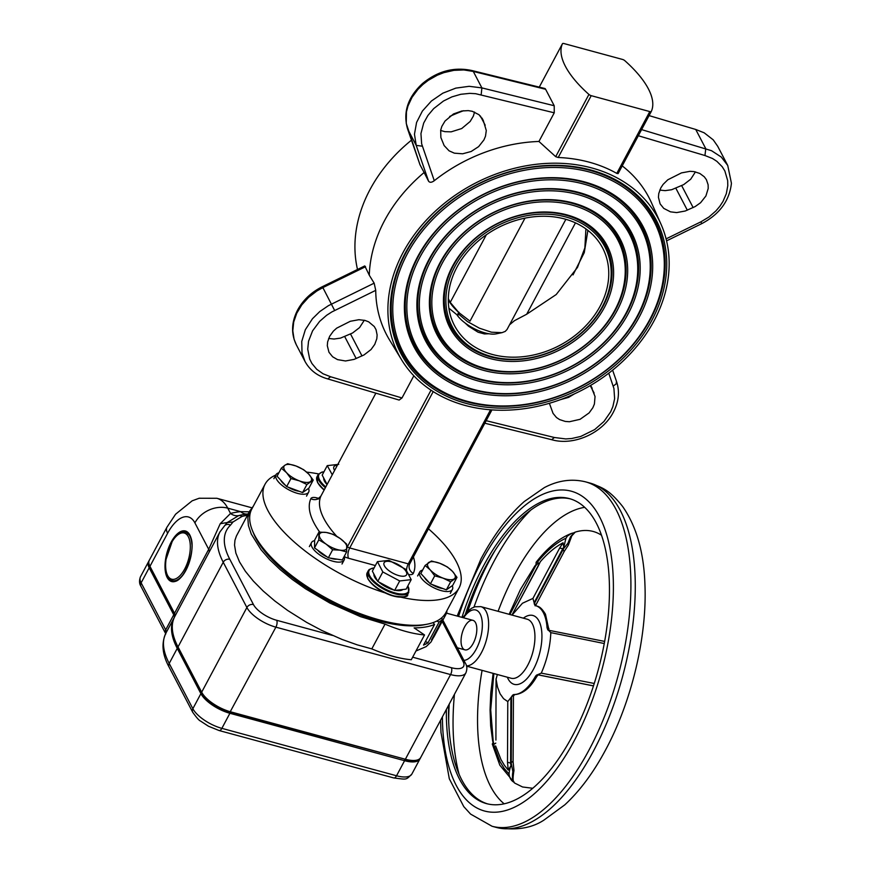 <?xml version="1.0" encoding="UTF-8"?>
<svg xmlns="http://www.w3.org/2000/svg" width="871" height="871" viewBox="0 0 871 871"><rect width="100%" height="100%" fill="white"/><g stroke="black" fill="none" stroke-linecap="round" stroke-linejoin="round"><path stroke-width="1.31" d="M314.627 540.641A18.498 7.316 28.1 0 0 311.491 542.589A18.498 7.316 28.1 0 0 317.12 552.922A18.498 7.316 28.1 0 0 334.116 561.534A18.498 7.316 28.1 0 0 344.132 560.02A18.498 7.316 28.1 0 0 344.11 556.613M424.504 577.484A13.479 5.335 28.1 0 0 429.272 582.655M431.918 584.452A13.479 5.335 28.1 0 0 437.514 587.185A13.479 5.335 28.1 0 0 442.806 588.513M425.102 565.453L430.285 569.95L434.716 575.851L443.056 578.126L450.655 581.806L456.981 577.353L452.561 571.452L447.378 566.956L439.779 563.276L431.439 561L425.102 565.453L420.813 573.488L430.416 583.886L434.716 575.851M450.655 581.806L446.355 589.841L452.691 585.399L456.981 577.353M446.355 589.841L430.416 583.886M428.641 562.524A15.417 6.097 -151.9 0 1 439.779 563.276A15.417 6.097 -151.9 0 1 452.561 571.452A15.417 6.097 -151.9 0 1 454.194 578.877A15.417 6.097 28.1 0 1 443.056 578.126A15.417 6.097 -151.9 0 1 430.285 569.95A15.417 6.097 -151.9 0 1 428.641 562.524M452.267 585.693A18.498 7.316 -151.9 0 1 452.408 589.406A18.498 7.316 -151.9 0 1 440.16 590.32A18.498 7.316 -151.9 0 1 419.757 571.975A18.498 7.316 -151.9 0 1 422.62 570.091M288.159 487.172A13.479 5.335 28.1 0 0 293.756 489.894A13.479 5.335 28.1 0 0 299.047 491.233M280.745 480.204A13.479 5.335 28.1 0 0 285.525 485.376M313.222 480.073L308.802 474.172L303.62 469.676L296.02 465.996L287.68 463.72L284.893 465.245L281.344 468.163L286.526 472.659L290.958 478.571L299.297 480.836L306.897 484.516L313.222 480.073L308.933 488.119L302.596 492.561L306.897 484.516M302.596 492.561L286.657 486.606L290.958 478.571M286.657 486.606L277.054 476.208L281.344 468.163M310.435 481.598A15.417 6.097 -151.9 0 1 299.297 480.836A15.417 6.097 -151.9 0 1 286.526 472.659A15.417 6.097 -151.9 0 1 284.893 465.245A15.417 6.097 28.1 0 1 296.02 465.996A15.417 6.097 -151.9 0 1 308.802 474.172A15.417 6.097 -151.9 0 1 310.435 481.598M308.508 488.413A18.498 7.316 -151.9 0 1 308.65 492.126A18.498 7.316 -151.9 0 1 296.401 493.04A18.498 7.316 -151.9 0 1 276.009 474.695A18.498 7.316 -151.9 0 1 278.872 472.811M251.85 507.782L216.879 498.288L199.165 498.245L192.143 500.836L175.583 514.217L166.949 527.205L149.3 560.26A25.488 10.082 28.1 0 0 149.954 566.335L174.516 613.336L208.702 549.307L220.221 523.721L230.521 513.455A137.683 54.459 -151.9 0 1 240.603 511.647A12.804 10.147 -95.9 0 0 246.841 514.053M209.051 552.323A12.804 5.063 -151.9 0 0 208.702 549.307L194.897 522.883A25.488 20.251 -27.6 0 1 227.756 508.152L230.521 513.455A12.804 10.833 -105 0 0 238.719 515.599A128.734 50.921 -151.9 0 1 242.628 514.707A128.734 50.921 -151.9 0 1 248.159 513.912A5.095 4.039 -95.9 0 0 248.159 513.912M220.221 523.721L227.189 522.556L238.719 515.599A5.095 4.311 -105 0 1 241.986 516.449L233.036 521.969L230.456 525.169A122.354 48.395 28.1 0 0 229.802 559.302L253.461 604.572A20.392 8.068 28.1 0 0 276.662 620.283L332.439 635.427M230.456 525.169A5.095 4.649 46 0 0 224.718 525.627A5.095 4.649 46 0 1 224.718 525.627L227.189 522.556L233.036 521.969M216.879 498.288A63.725 29.353 105.2 0 1 227.756 508.152L240.603 511.647L249.313 511.81M604.245 643.527L550.82 632.629L548.469 630.234A5.095 2.352 105.2 0 1 548.327 630.201A5.095 2.352 105.2 0 1 547.837 629.929L547.053 627.751A45.88 21.133 -74.8 0 0 535.545 605.628A45.88 21.133 -74.8 0 0 535.48 605.606L534.337 604.104A5.095 2.352 105.2 0 1 534.184 602.895L532.943 598.421L559.618 548.131L563.058 542.775L563.777 547.282L565.921 538.234A127.329 58.651 -74.8 0 0 537.407 562.176L536.122 562.296L536.013 564.658L538.441 563.014L535.828 565.529A5.095 2.853 -144.3 0 1 534.674 566.248A12.749 5.868 105.2 0 1 536.013 564.658M548.49 630.245L547.837 629.929L547.859 627.969C546.716 615.318 542.862 607.936 536.286 605.835L534.456 603.396L563.461 548.839L567.957 543.199L568.317 545.181L564.386 551.158L535.513 605.693M512.061 615.1L522.458 603.244L532.943 598.421M548.98 630.321L604.626 641.415L548.61 630.256M550.82 632.629L550.82 632.629C550.232 646.413 547.053 659.913 541.283 673.131L594.24 683.463M510.896 697.987L510.602 763.083L507.499 762.234L507.782 701.591L511.56 696.746A5.095 2.352 105.2 0 1 514.042 694.535A45.88 21.133 -74.8 0 0 535.24 676.734A5.095 2.352 105.2 0 1 537.461 674.764L541.283 673.131M507.782 701.591L503.547 698.651L500.085 693.795L497.559 687.208L496.056 679.151L495.915 739.501M497.385 674.513L496.056 679.151M446.355 709.462A158.043 72.794 -74.8 0 0 486.486 803.617A158.043 72.794 -74.8 0 0 572.334 736.137A158.043 72.794 -74.8 0 0 569.286 498.571A158.043 72.794 -74.8 0 0 483.449 566.052A158.043 72.794 -74.8 0 0 461.968 617.354M493.868 673.555L490.711 709.876L493.258 741.852L494.064 744.128A12.749 5.868 105.2 0 1 493.128 742.506L492.289 744.074L493.509 744.27L499.976 761.624L504.211 768.494L509.067 774.047C509.557 777.912 511.146 780.623 513.857 782.169A12.749 5.868 105.2 0 1 512.888 771.76L511.266 763.268L511.56 696.746M492.289 744.074L499.823 765.173L513.857 782.169A12.749 5.868 105.2 0 0 514.14 782.528A12.749 5.868 105.2 0 0 514.826 783.16L522.578 786.981L532.769 788.277M509.067 774.047A12.749 5.868 105.2 0 1 510.95 765.772L508.229 770.095L504.418 765.326L501.021 759.664L495.588 745.914M512.932 761.374L510.602 763.083L510.95 765.772M565.638 538.92L567.315 536.133L571.507 533.4C559.247 538.158 547.467 547.761 536.188 562.198M567.957 543.199L570.483 536.863L573.989 532.769L571.507 533.4M537.407 562.176A12.749 5.868 105.2 0 1 539.171 564.179M495.784 743.115A12.749 5.868 105.2 0 1 493.509 744.27M538.038 566.411L540.358 561.675C547.859 553.085 555.426 546.792 563.058 542.775M593.478 685.869L538.115 674.818M559.618 548.131L562.797 548.654L534.173 602.634M537.984 674.851L593.467 685.913L537.734 674.775M549.046 630.332L545.453 614.175C540.249 605.813 538.017 606.673 536.351 605.846M540.358 561.675L511.941 615.068L538.311 565.932M487.586 803.9A158.043 72.794 105.2 0 1 448.641 705.183M465.495 613.848A158.043 72.794 105.2 0 1 485.626 566.651A158.043 72.794 105.2 0 1 570.374 498.887M493.128 742.506A12.749 5.868 105.2 0 1 492.616 740.666L490.678 725.946L490.068 709.93L490.787 692.924L493.117 673.348M509.143 614.305L520.52 589.319L534.674 566.248M573.989 532.769A12.749 5.868 105.2 0 1 575.219 532.137A12.749 5.868 105.2 0 1 575.361 532.083A132.555 61.057 105.2 0 1 601.458 535.208M464.635 626.859A15.297 7.044 -74.8 0 0 464.929 649.853A15.297 7.044 -74.8 0 0 473.236 643.321A15.297 7.044 -74.8 0 0 472.942 620.337A15.297 7.044 -74.8 0 0 464.635 626.859M512.888 771.76L513.966 770.454L513.106 761.875L513.433 695.82M511.615 696.713L513.335 695.417M564.005 551.561L562.797 548.654L563.777 547.282M535.121 605.813L534.184 602.895M535.611 605.236L534.456 603.396M495.915 740.067L496.045 678.857M508.229 770.095L507.499 762.234M336.925 559.138A13.479 5.335 -151.9 0 1 333.811 559.03A13.479 5.335 -151.9 0 1 330.033 558.071M327.05 556.874A13.479 5.335 -151.9 0 1 317.588 550.091M346.723 544.179L346.614 551.942L340.006 550.156L332.657 549.775L326.102 544.114L318.808 539.846L318.928 532.094L326.277 532.464L332.885 534.25L340.18 538.507L346.723 544.179M318.928 532.094L314.638 540.129L314.518 547.892L328.356 557.81L342.314 559.977L346.614 551.942M314.518 547.892L318.808 539.846M328.356 557.81L332.657 549.775M340.18 538.507A15.417 6.097 28.1 0 0 326.277 532.464A15.417 6.097 28.1 0 0 319.243 535.262A15.417 6.097 28.1 0 0 326.102 544.114A15.417 6.097 -151.9 0 0 340.006 550.156A15.417 6.097 28.1 0 0 347.05 547.358A15.417 6.097 28.1 0 0 340.18 538.507M448.881 308.16L457.939 315.596L457.983 313.582L467.411 321.53L479.366 328.171L491.462 332.199L501.968 332.668L496.111 333.865A25.488 10.082 -151.9 0 1 489.208 333.811A25.488 10.082 -151.9 0 1 457.123 315.073M501.968 332.668L505.224 331.416L507.053 329.467L565.867 219.307M448.293 299.7A79.294 54.546 142.2 0 0 453.584 307.267A79.403 79.403 0 0 0 458.886 312.624L450.231 302.389L486.334 234.767M525.006 218.131L470.013 321.138L458.886 312.624M448.304 298.677L450.231 302.389M575.47 222.856L526.683 314.235L556.21 294.54L577.495 267.408L584.866 247.908L585.911 228.899M526.683 314.235L514.456 320.68L509.535 324.829M456.916 267.277A83.605 66.436 152.4 0 0 454.433 325.449A83.605 66.436 152.4 0 0 525.561 356.391A83.605 66.436 152.4 0 0 600.152 306.156A83.605 66.436 152.4 0 0 602.634 247.995A83.605 66.436 152.4 0 0 531.506 217.053A83.605 66.436 152.4 0 0 456.916 267.277M488.958 333.767L484.45 333.941L478.059 332.199L468.478 326.179L465.125 323.01M327.06 484.548A16.571 6.554 -151.9 0 1 323.729 478.048M317.882 482.85A22.308 8.819 28.1 0 0 324.143 490.025M384.84 592.824A109.996 43.506 -151.9 0 1 265.045 484.232A109.996 43.506 -151.9 0 1 275.824 475.043M306.734 472.136A109.996 43.506 -151.9 0 1 318.612 473.933M368.052 578.867A22.308 8.819 28.1 0 0 385.189 592.933A22.308 8.819 -151.9 0 0 400.616 597.125M428.445 528.806A109.996 43.506 -151.9 0 1 459.104 587.849A109.996 43.506 -151.9 0 1 401.139 597.245M393.725 589.939A16.571 6.554 -151.9 0 1 393.474 589.874A16.571 6.554 -151.9 0 1 378.656 581.904M377.372 580.696A16.571 6.554 -151.9 0 1 373.909 574.065M402.848 589.504A16.571 6.554 -151.9 0 1 395.467 590.331M427.585 624.115L424.656 624.714A107.449 42.494 -151.9 0 1 377.949 620.707A107.449 42.494 -151.9 0 1 253.581 533.368L252.448 530.602A109.996 43.506 28.1 0 0 379.767 620.01A109.996 43.506 28.1 0 0 427.585 624.115A109.996 43.506 28.1 0 0 445.865 612.64L459.104 587.849M253.319 506.182L249.639 511.212L247.843 517.842L248.398 525.529L251.284 534.097L261.06 549.764L269.694 559.639L280.157 569.601L292.199 579.4L305.547 588.807L329.837 603.037L360.376 616.603L385.036 624.115A76.474 30.245 28.1 0 0 424.525 634.948L414.106 627.893A110.889 43.866 28.1 0 0 434.553 624.453L433.007 622.634M434.553 624.453L423.524 645.106A110.889 43.866 28.1 0 0 428.097 642.678L439.126 622.025L436.752 621.067M439.126 622.025A110.889 43.866 28.1 0 0 442.555 619.194L441.368 618.083M442.555 619.194L431.526 639.847A110.889 43.866 28.1 0 0 434.248 636.276L445.277 615.623L444.134 615.274M445.277 615.623A110.889 43.866 28.1 0 0 445.549 615.122A110.889 43.866 28.1 0 0 446.921 611.78L446.496 611.453M415.957 651.007L426.224 646.576L431.014 641.981L445.549 615.122M385.036 624.115L371.808 648.895A76.474 30.245 28.1 0 0 411.297 659.739L424.525 634.948M249.923 510.667L236.411 536.003L234.952 540.292L234.539 545.083L235.867 553.085L239.514 561.893L245.393 571.311L253.363 581.109L263.249 591.071L274.79 600.946L287.746 610.517L306.657 622.395L321.66 630.386L342.053 639.445L357.197 644.845L371.808 648.895M428.097 642.678L425.407 641.589M434.248 636.276L433.551 636.059M705.902 195.986L700.611 202.693L695.156 206.569L685.237 211.011L676.658 212.589L670.518 211.849L663.756 208.387L660.109 203.879L658.432 197.314L658.759 193.547L660.795 187.929L663.103 184.402L667.785 179.796L681.46 172.904L690.039 171.315L694.198 171.631L699.816 173.46L704.269 176.769L706.392 179.666L708.112 184.761L708.21 188.463L705.902 195.986M695.439 171.881L690.714 179.208L683.681 184.619L671.639 189.726L665.183 190.64L659.783 190.085M483.938 139.915L478.636 146.622L471.157 151.5L462.632 153.797L454.357 153.165L449.077 150.825L444.145 145.566L440.878 137.553L440.682 130.171L441.837 126.393L445.037 121.025L453.475 113.97L461.859 110.976L468.271 110.617L472.3 111.303L479.061 114.754L483.285 120.514L486.29 130.53L485.495 136.192L483.938 139.915M474.553 112.054L473.345 116.126L470.144 121.494L461.706 128.549L451.156 131.848L444.863 131.663L440.628 130.465M374.77 344.372L371.046 349.532L364.013 354.943L354.105 359.385L345.515 360.975L337.502 359.614L332.613 356.772L328.977 352.265L327.3 345.7L327.616 341.933L329.652 336.304L333.375 331.132L336.652 328.171L350.316 321.279L358.906 319.701L365.036 320.441L368.683 321.845L374.28 326.538L376.032 329.663L377.121 334.976L376.805 338.743L374.77 344.372M364.307 320.256L359.571 327.583L352.548 333.005L340.507 338.111L334.05 339.026L328.65 338.46M590.592 385.418L595.045 396.512L594.403 404.013L592.846 407.737L589.112 412.908L580.064 419.321L569.394 421.738L565.235 421.422L559.618 419.593L556.493 417.536L553.052 413.387L549.383 403.295M574.435 393.877L568.6 397.372L560.532 399.626M265.045 484.232L251.806 509.023A109.996 43.506 28.1 0 0 252.448 530.602M411.471 140.177A146.546 116.442 152.4 0 0 370.023 189.551A146.546 116.442 152.4 0 0 357.513 269.477M481.162 94.787L481.892 87.906L554.206 105.729L554.25 112.805L475.62 93.698L469.807 93.36L460.813 94.286L451.907 96.877L443.491 101.014L433.704 108.603L427.89 115.495L423.687 123.061L420.943 133.579L421.64 143.802L434.27 180.711C431.7 182.583 429.806 182.758 428.586 181.222L424.123 172.512A148.821 118.249 152.4 0 0 384.568 220.57A148.821 118.249 152.4 0 0 369.282 275.214L364.775 265.916L322.357 286.69C311.404 292.166 303.173 299.929 297.653 309.956C291.382 322.118 290.947 333.756 296.347 344.862L294.071 339.222L292.798 330.817L293.701 322.03L296.739 313.255L301.769 304.904L308.552 297.381L316.783 291.034L322.869 287.604L323.163 288.53M403.001 252.644A146.546 116.442 152.4 0 0 401.553 359.745A146.546 116.442 152.4 0 0 526.89 408.325A146.546 116.442 152.4 0 0 654.067 320.789A146.546 116.442 152.4 0 0 660.98 224.163A146.546 116.442 152.4 0 0 537.298 164.173A146.546 116.442 152.4 0 0 403.001 252.644M369.282 275.214L374.16 283.162L375.728 290.348A148.026 117.629 152.4 0 0 389.511 339.908L401.553 359.745M405.886 252.84A142.757 113.437 152.4 0 0 466.421 401.694A142.757 113.437 152.4 0 0 650.463 319.221A142.757 113.437 152.4 0 0 589.928 170.368A142.757 113.437 152.4 0 0 405.886 252.84M405.146 253.232A144.042 114.449 152.4 0 0 466.225 403.415A144.042 114.449 152.4 0 0 651.911 320.212A144.042 114.449 152.4 0 0 590.843 170.019A144.042 114.449 152.4 0 0 405.146 253.232M407.334 253.82A141.483 112.424 152.4 0 0 467.324 401.346A141.483 112.424 152.4 0 0 649.733 319.613A141.483 112.424 152.4 0 0 589.743 172.088A141.483 112.424 152.4 0 0 407.334 253.82M418.428 256.248A128.113 101.798 152.4 0 0 472.757 389.827A128.113 101.798 152.4 0 0 637.92 315.825A128.113 101.798 152.4 0 0 583.592 182.235A128.113 101.798 152.4 0 0 418.428 256.248M417.699 256.64A129.387 102.811 152.4 0 0 472.561 391.547A129.387 102.811 152.4 0 0 639.368 316.804A129.387 102.811 152.4 0 0 584.506 181.897A129.387 102.811 152.4 0 0 417.699 256.64M419.887 257.228A126.839 100.786 152.4 0 0 473.661 389.479A126.839 100.786 152.4 0 0 637.18 316.206A126.839 100.786 152.4 0 0 583.407 183.955A126.839 100.786 152.4 0 0 419.887 257.228M429.599 259.275A115.081 91.444 152.4 0 0 478.386 379.266A115.081 91.444 152.4 0 0 626.75 312.787A115.081 91.444 152.4 0 0 577.963 192.796A115.081 91.444 152.4 0 0 429.599 259.275M428.859 259.667A116.355 92.457 152.4 0 0 478.201 380.986A116.355 92.457 152.4 0 0 628.198 313.778A116.355 92.457 152.4 0 0 578.867 192.447A116.355 92.457 152.4 0 0 428.859 259.667M431.047 260.255A113.807 90.432 152.4 0 0 479.3 378.918A113.807 90.432 152.4 0 0 626.02 313.179A113.807 90.432 152.4 0 0 577.767 194.516A113.807 90.432 152.4 0 0 431.047 260.255M440.759 262.302A102.049 81.09 152.4 0 0 484.026 368.716A102.049 81.09 152.4 0 0 615.59 309.76A102.049 81.09 152.4 0 0 572.323 203.357A102.049 81.09 152.4 0 0 440.759 262.302M440.029 262.694A103.322 82.103 152.4 0 0 483.841 370.425A103.322 82.103 152.4 0 0 617.038 310.74A103.322 82.103 152.4 0 0 573.227 203.008A103.322 82.103 152.4 0 0 440.029 262.694M442.207 263.292A100.775 80.078 152.4 0 0 484.94 368.368A100.775 80.078 152.4 0 0 614.861 310.152A100.775 80.078 152.4 0 0 572.127 205.077A100.775 80.078 152.4 0 0 442.207 263.292M453.312 265.709A87.394 69.44 152.4 0 0 490.362 356.838A87.394 69.44 152.4 0 0 603.037 306.352A87.394 69.44 152.4 0 0 565.987 215.224A87.394 69.44 152.4 0 0 453.312 265.709M452.572 266.101A88.668 70.453 152.4 0 0 490.177 358.558A88.668 70.453 152.4 0 0 604.485 307.332A88.668 70.453 152.4 0 0 566.89 214.876A88.668 70.453 152.4 0 0 452.572 266.101M454.76 266.689A86.12 68.428 152.4 0 0 491.277 356.489A86.12 68.428 152.4 0 0 602.307 306.744A86.12 68.428 152.4 0 0 565.791 216.944A86.12 68.428 152.4 0 0 454.76 266.689M375.728 290.348L331.862 311.927L326.603 315.302L319.635 321.377L312.558 330.882L308.53 341.29L307.724 349.162L309.684 359.048L311.927 363.501L316.717 369.282L323.054 373.779L330.61 376.762L327.768 378.918L399.136 400.061L401.988 397.96L413.834 375.782M486.17 420.693L554.392 437.503L551.67 439.692L484.82 423.219M666.086 238.872L700.926 221.822L708.961 216.988L715.929 210.913L719.816 206.318L723.006 201.408L726.338 193.634L727.786 185.73L727.666 180.558L724.857 170.966L722.222 166.731L716.887 161.353L712.511 158.511L704.955 155.528L705.771 148.669L695.733 129.463L704.171 132.806L713.218 139.839L717.704 146.274L727.742 165.479L721.264 157.041L711.531 150.705L641.589 129.605M472.398 70.649L473.291 71.444L463.873 69.941L453.911 70.344L443.872 72.641L437.384 75.167L428.26 80.328L422.805 84.563L417.928 89.375L412.005 97.367L407.976 105.99L406.441 111.88L406.256 123.464L419.985 164.771L407.497 128.668A5.095 3.07 -19.1 0 0 407.606 128.919L416.207 145.381L414.465 134.21L416.578 122.452L422.381 111.074L431.406 101.025L442.838 93.175L455.805 88.123L469.186 86.316L481.892 87.906L473.291 71.444L545.605 89.267L545.05 88.548L472.409 70.649C454.553 66.632 437.928 70.899 422.566 83.474C407.9 97.095 402.881 112.163 407.497 128.668A5.095 3.07 -19.1 0 1 407.421 128.364M554.25 112.805L538.942 141.461L555.698 156.671L588.927 94.438A98.39 38.923 -151.9 0 1 562.437 43.746L539.269 87.122L562.448 43.724A2.548 1.013 28.1 0 0 562.437 43.746M554.206 105.729L545.605 89.267M463.557 110.726A146.546 116.442 152.4 0 0 449.654 116.474M651.301 111.423L618.094 173.623L616.777 173.394L649.788 111.575L591.213 95.668L558.202 157.499L555.698 156.671M616.777 173.394A146.949 116.758 152.4 0 0 558.202 157.499M562.448 43.724A2.548 1.013 28.1 0 1 563.973 43.55L622.547 59.446A2.548 1.013 28.1 0 1 624.834 60.687A98.39 38.923 -151.9 0 1 651.334 111.379A2.548 1.013 28.1 0 0 651.334 111.379L618.094 173.623M588.927 94.438A2.548 1.013 28.1 0 0 591.213 95.668M649.788 111.575A2.548 1.013 28.1 0 0 651.323 111.401M424.123 172.512L419.985 164.771M434.27 180.711A148.026 117.629 -27.6 0 1 538.942 141.461M660.98 224.163L651.562 202.954A148.026 117.629 152.4 0 0 622.221 165.904M649.069 115.603L695.733 129.463M391.743 561.915A12.749 5.041 -151.9 0 1 406.245 571.735A12.749 5.041 -151.9 0 1 398.907 575.633A12.749 5.041 -151.9 0 1 384.405 565.802A12.749 5.041 -151.9 0 1 391.743 561.915M411.199 579.651L399.702 580.946L382.815 571.953L377.437 561.653L388.934 560.358L405.821 569.362L411.199 579.651L406.136 589.134L394.639 590.418L377.753 581.425L372.374 571.126L377.437 561.653M394.639 590.418L399.702 580.946M377.753 581.425L382.815 571.953M327.093 484.494L322.194 475.109L327.256 465.637L338.754 464.341M332.276 474.782L327.256 465.637M334.606 470.438A12.749 5.041 -151.9 0 1 337.349 465.288M459.006 312.232L457.983 313.582M247.451 515.294A125.174 49.505 28.1 0 0 241.986 516.449M168.604 577.963A25.488 11.737 -74.8 0 0 172.436 581.033C182.627 585.965 197.978 548.142 189.824 535.534L185.795 531.822A25.488 11.737 -74.8 0 0 180.939 532.529M412.647 657.191L451.352 667.698A20.392 8.068 28.1 0 0 463.089 661.47L442.174 621.448M442.871 620.141L465.397 663.234C467.139 665.934 467.313 669.135 465.898 672.858A25.488 10.082 -151.9 0 1 450.579 674.579L275.889 627.164A25.488 10.082 -151.9 0 1 246.885 607.512L223.237 562.252A5.095 4.05 -27.6 0 1 229.802 559.302M223.237 562.252A127.46 50.409 -151.9 0 1 219.982 531.854L174.766 616.537A127.46 50.409 28.1 0 0 178.022 646.935L223.237 562.252M178.392 647.861A0.893 0.708 -27.6 0 1 178.022 646.935L201.669 692.195A25.488 10.082 28.1 0 0 230.673 711.847L405.363 759.262L450.579 674.579A5.095 2.352 -74.8 0 0 451.352 667.698M230.042 712.086A24.595 9.733 -151.9 0 1 202.05 693.131A24.595 9.733 28.1 0 0 230.042 712.086L275.889 627.164A5.095 2.352 -74.8 0 0 276.662 620.283M189.845 535.044A26.195 12.063 105.2 0 1 179.23 579.084A26.195 12.063 105.2 0 1 166.47 554.675A26.195 12.063 105.2 0 1 189.845 535.044M202.05 693.131A0.893 0.708 -27.6 0 1 201.669 692.195L246.885 607.512A5.095 4.05 -27.6 0 1 253.461 604.572M465.397 663.234A5.095 4.05 152.4 0 0 463.089 661.47M166.949 527.205A25.488 10.082 28.1 0 0 167.602 533.281L149.954 566.335A0.893 0.708 -27.6 0 0 149.921 566.956L174.483 613.957A0.893 0.708 -27.6 0 1 174.516 613.336A12.804 5.063 -151.9 0 1 174.864 616.352M194.897 522.883A38.237 17.616 -74.8 0 0 167.602 533.281M209.029 552.377L174.831 616.407A127.46 50.409 28.1 0 0 174.766 616.537C170.498 624.877 171.576 635.22 177.989 647.556L201.647 692.815C207.254 701.46 216.77 707.927 230.194 712.228L405.363 759.262A25.488 10.082 28.1 0 0 420.682 757.552L465.898 672.858M420.682 757.552C419.572 760.818 414.302 761.526 404.884 759.643L404.732 759.501M150.324 567.271A0.893 0.708 -27.6 0 1 149.921 566.956C148.527 563.668 148.32 561.436 149.3 560.26M173.928 618.116L166.013 632.923A127.46 50.409 28.1 0 0 165.947 633.054A127.46 50.409 28.1 0 0 169.203 663.452L177.249 648.383A127.46 50.409 -151.9 0 1 173.993 617.985A127.46 50.409 -151.9 0 1 174.058 617.855A0.893 0.817 -151.5 0 1 174.069 617.844L174.069 617.844A12.804 5.063 28.1 0 0 173.743 614.784L149.181 567.783L141.135 582.851L165.697 629.853L173.743 614.784A0.893 0.708 -27.6 0 1 174.625 614.24M411.863 774.058C405.755 780.144 407.388 779.621 393.779 777.945A5.095 2.352 -74.8 0 0 396.545 775.767L404.59 760.699L229.9 713.284L221.865 728.352L396.545 775.767A25.488 10.082 28.1 0 0 411.863 774.058L419.909 758.989A25.488 10.082 -151.9 0 1 404.59 760.699L404.765 759.61M393.779 777.945L219.089 730.529L208.474 726.24L200.417 720.981C199.143 720.546 196.574 717.639 192.709 712.26L169.05 666.99A5.095 4.05 -27.6 0 1 169.203 663.452L192.861 708.711L200.896 693.643L177.249 648.383A0.893 0.708 152.4 0 1 178.141 647.839M150.073 567.239A0.893 0.708 -27.6 0 0 149.181 567.783A25.488 10.082 -151.9 0 1 148.527 561.708L140.481 576.776A25.488 10.082 28.1 0 0 141.135 582.851A5.095 4.05 152.4 0 0 140.982 586.401C139.24 583.712 139.077 580.5 140.481 576.776M230.086 712.195L229.9 713.284A25.488 10.082 -151.9 0 1 200.896 693.643A0.893 0.708 152.4 0 1 201.8 693.098M192.709 712.26A5.095 4.05 -27.6 0 1 192.861 708.711A25.488 10.082 28.1 0 0 221.865 728.352A5.095 2.352 -74.8 0 1 219.089 730.529M165.784 633.968L165.544 633.402A5.095 4.05 152.4 0 1 165.697 629.853A12.804 5.063 -151.9 0 1 166.045 632.869M174.211 617.659A0.893 0.817 -151.5 0 0 174.069 617.844L165.947 633.054C161.2 643.146 162.235 654.459 169.05 666.99M523.362 618.17A35.689 16.44 105.2 0 1 541.152 627.534A35.689 16.44 105.2 0 1 533.564 669.113A35.689 16.44 105.2 0 1 507.336 677.213M442.403 716.866A165.697 76.321 -74.8 0 0 487.575 811.696A165.697 76.321 -74.8 0 0 574.49 740.252A165.697 76.321 -74.8 0 0 599.564 516.851A165.697 76.321 -74.8 0 0 481.293 561.937A165.697 76.321 -74.8 0 0 458.56 616.428M588.992 750.073A178.435 82.19 105.2 0 1 492.061 826.263L496.437 827.45A178.435 82.19 -74.8 0 0 593.358 751.259A178.435 82.19 -74.8 0 0 589.917 483.035L585.552 481.848A178.435 82.19 105.2 0 1 588.992 750.073M547.053 627.751L548.937 628.601M504.178 803.824A156.824 72.239 105.2 0 1 482.077 670.354M498.103 611.311A156.824 72.239 105.2 0 1 514.358 575.002A156.824 72.239 105.2 0 1 584.648 507.336M448.685 721.286A174.668 80.459 105.2 0 1 449.218 704.106M467.738 611.333A174.668 80.459 105.2 0 1 489.687 560.075A174.668 80.459 105.2 0 1 495.044 550.494M459.061 774.177A174.668 80.459 105.2 0 1 454.444 694.318M473.987 607.087A174.668 80.459 105.2 0 1 494.053 561.251A174.668 80.459 105.2 0 1 530.744 510.101M462.882 617.604L467.912 611.17L471.581 608.274L474.924 606.771L480.868 606.641A30.594 14.088 105.2 0 1 486.083 611.377A30.594 14.088 105.2 0 1 481.456 652.619A30.594 14.088 105.2 0 1 466.475 665.901M466.54 666.141L511.146 678.248A30.594 14.088 -74.8 0 0 527.761 665.183A30.594 14.088 -74.8 0 0 527.173 619.205L480.868 606.641M463.905 660.381A26.01 11.976 -74.8 0 0 479.29 642.112A26.01 11.976 -74.8 0 0 480.182 614.022A26.01 11.976 -74.8 0 0 463.59 617.789M493.258 741.852A5.095 3.266 169.5 0 0 492.616 740.666M536.776 675.842L535.24 676.734M538.267 674.807L536.797 676.527C530.134 688.068 522.72 694.089 514.543 694.601L514.042 694.535M183.955 573.39A25.128 11.573 105.2 0 1 172.404 580.652L167.57 576.341C165.555 572.247 164.967 566.792 165.828 559.999L172.414 540.837L176.639 535.469C180.068 532.41 183.052 531.299 185.567 532.137A25.128 11.573 105.2 0 1 191.87 544.233M167.613 575.513A23.942 11.029 -74.8 0 0 188.974 557.571A23.942 11.029 -74.8 0 0 177.314 535.262A23.942 11.029 -74.8 0 0 167.613 575.513M323.892 471.93A22.308 8.819 28.1 0 0 319.526 479.758A22.308 8.819 28.1 0 0 325.798 486.933M325.384 487.695A22.94 9.069 -151.9 0 1 318.71 480.117A22.94 9.069 -151.9 0 1 318.122 474.651L317.022 476.72A22.94 9.069 28.1 0 0 317.61 482.186A22.94 9.069 28.1 0 0 324.284 489.763M319.701 532.072A106.044 41.95 -151.9 0 1 310.838 498.702A10.202 4.028 -151.9 0 1 317.022 497.918L318.655 498.364M413.42 556.928A106.044 41.95 -151.9 0 1 413.3 573.39A10.202 4.028 -151.9 0 1 409.337 574.599M375.357 565.54L348.563 558.267A10.202 4.028 -151.9 0 1 344.154 556.536M374.073 567.946A22.308 8.819 28.1 0 0 369.707 575.764A22.308 8.819 28.1 0 0 395.086 592.955A22.308 8.819 28.1 0 0 407.922 586.139A22.308 8.819 28.1 0 0 407.835 585.965M407.911 585.813L408.782 592.28A22.94 9.069 -151.9 0 1 389.664 592.008A22.94 9.069 -151.9 0 1 368.89 576.134A22.94 9.069 -151.9 0 1 368.302 570.668L367.203 572.726A22.94 9.069 28.1 0 0 367.791 578.202A22.94 9.069 28.1 0 0 388.564 594.076A22.94 9.069 28.1 0 0 407.672 594.338C408.684 597.147 403.273 597.539 391.438 595.524C380.137 591.376 372.244 585.758 367.769 578.649L367.203 572.726M433.203 391.602L349.717 547.957L408.281 563.864L490.547 409.795M693.131 207.57L681.666 185.621M361.998 355.945L350.523 333.996M327.801 378.929C317.371 376 309.749 370.131 304.948 361.323L302.008 352.951L301.758 341.432L305.34 329.706L312.449 318.753L319.755 311.578L328.378 305.688L374.16 283.162M554.392 437.503L565.758 438.93L571.735 438.505L580.717 436.458L594.697 429.577L603.962 421.488L610.669 411.798L612.868 406.615L614.621 398.7L613.924 388.488L608.764 373.202M613.217 386.082L616.124 383.926L616.483 381.422M700.926 221.822L701.732 223.651L666.576 240.864M704.955 155.528L638.323 135.745M422.348 146.197L416.207 145.381L428.586 181.222M334.638 310.468L322.869 287.604L365.559 266.7M330.61 376.762L401.988 397.96M406.517 570.146A7.643 3.528 -74.8 0 1 408.281 563.864A2.548 1.013 28.1 0 0 409.816 563.689L491.941 409.893L409.827 563.668A2.548 1.013 28.1 0 1 409.816 563.689A7.643 7.022 -155.7 0 0 409.642 564.049A7.643 7.022 -155.7 0 0 413.3 573.39M320.953 495.991A2.548 1.013 28.1 0 0 320.942 496.013L375.847 393.191L320.931 496.035A98.39 38.923 28.1 0 0 336.794 536.318M347.028 546.378A98.39 38.923 28.1 0 0 347.42 546.727L431.014 390.175M592.193 388.335L590.908 385.886M594.109 393.039L590.233 385.624M356.185 358.547L344.72 336.609M483.285 120.514L482.001 118.064M485.191 125.217L480.378 115.995M687.328 210.172L675.852 188.223M318.318 499.105L317.098 498.876C317.098 499.627 318.383 498.669 320.942 496.013A2.548 1.013 28.1 0 0 320.931 496.035A7.643 7.022 -155.7 0 1 310.838 498.702M347.05 547.391A7.643 3.647 131.6 0 0 347.42 546.727A2.548 1.013 28.1 0 0 349.717 547.957A7.643 3.528 -74.8 0 0 348.563 558.267M317.022 497.918A7.643 3.528 -74.8 0 0 317.686 498.767M341.998 564.016L344.132 560.02M309.357 546.585L311.491 542.589M450.274 593.401L452.408 589.406M417.623 575.971L419.757 571.975M306.516 496.122L308.65 492.126M273.875 478.691L276.009 474.695M248.431 513.868L242.628 514.707M224.707 525.627L219.982 531.854M174.842 616.396L174.483 613.957M165.544 633.402L140.982 586.401M148.974 561.011L148.527 561.708M419.909 758.989L420.236 758.238M457.329 647.784L464.929 649.853M446.453 613.14L472.942 620.337M589.917 483.035C602.721 487.738 609.123 489.687 622.536 506.367C636.461 526.247 643.93 552.388 644.943 584.768C647.109 636.984 631.66 701.525 605.606 749.887C593.576 772.468 579.966 790.792 564.778 804.858L543.896 820.134C531.452 828.332 515.621 830.771 496.437 827.45M585.552 481.848C568.121 477.58 553.673 482.643 544.277 487.651L524.266 501.533C508.283 515.665 493.857 534.783 480.966 558.899L457.166 616.047M440.584 720.284L440.966 732.337L449.305 778.761L463.775 806.622L470.59 814.091L492.061 826.263M568.36 545.05L571.812 535.861L575.219 532.137M513.934 770.704C511.865 783.41 514.228 780.83 514.14 782.528M509.894 614.512L535.828 565.529M513.335 696.136L514.717 694.59M536.34 605.846L535.567 605.171L535.502 605.715M172.404 580.652L174.331 581.175M185.567 532.137L187.494 532.66M317.022 476.72L317.588 482.632L324.11 490.09M408.782 592.28L407.672 594.338M612.618 370.164L616.603 381.683C619.836 391.678 618.758 401.836 613.369 412.135C602.721 433.127 573.651 446.17 551.67 439.692M701.732 223.651C719.566 214.244 729.473 200.787 731.433 183.291L727.742 165.479M587.903 230.39L584.267 252.634L573.031 274.898M323.979 471.777L321.954 472.071L318.122 474.651M374.16 567.794L369.195 569.514L368.302 570.668M304.948 361.323L296.347 344.862"/></g></svg>
